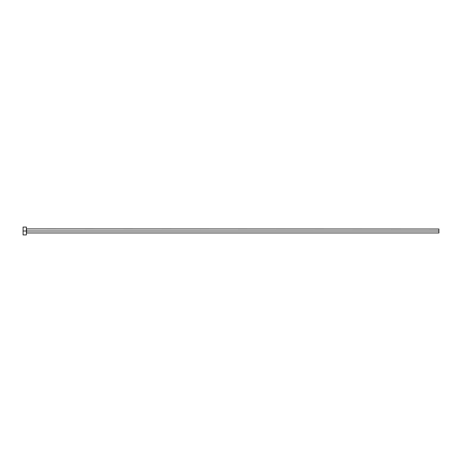 <?xml version="1.0" encoding="UTF-8"?>
<svg xmlns="http://www.w3.org/2000/svg" width="462" height="462" viewBox="0 0 462 462"><rect width="100%" height="100%" fill="white"/><g stroke="black" fill="none" stroke-linecap="round" stroke-linejoin="round"><path stroke-width="0.69" d="M23.1 234.927L23.1 227.073L23.1 231L438.9 231L438.9 232.963L438.9 231L26.507 231L26.507 229.037L26.507 231L23.1 231L23.1 234.927L26.374 234.927L26.374 227.073L26.374 234.927M26.374 233.096L26.507 231L26.507 232.963L438.9 232.963M438.9 231L438.9 229.037L438.9 231M438.9 229.037L26.374 228.904M23.1 227.073L26.374 227.073"/></g></svg>
